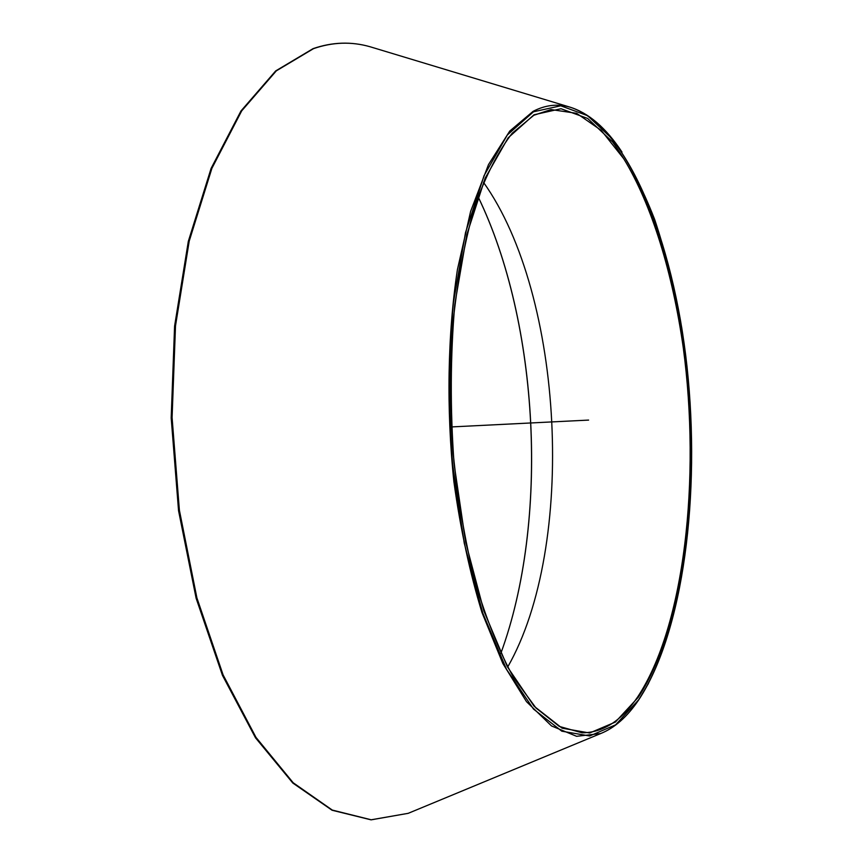 <?xml version="1.0" encoding="UTF-8"?>
<svg xmlns="http://www.w3.org/2000/svg" width="863" height="863" viewBox="0 0 863 863"><rect width="100%" height="100%" fill="white"/><g stroke="black" fill="none" stroke-linecap="round" stroke-linejoin="round"><path stroke-width="1.29" d="M483.507 182.352C564.186 295.578 576.689 546.408 507.66 667.088M451.457 426.926L588.609 420.087L451.457 426.926M637.66 696.948C621.489 720.799 602.957 732.752 582.072 732.806L559.332 726.43L536.074 708.102L513.453 677.369C499.041 650.918 486.247 619.008 475.06 581.619C465.146 541.684 457.865 499.008 453.226 453.614C450.303 407.681 450.367 362.762 453.409 318.868C458.134 276.667 465.362 238.835 475.103 205.351C486.031 175.124 498.415 151.057 512.244 133.172L533.809 115.286L551.015 109.569L576.646 113.323L601.22 130.367L623.798 158.814C651.986 205.114 672.601 273.021 683.259 347.584C700.81 478.447 684.693 626.053 637.66 696.948M638.189 697.38L615.373 722.072L589.656 733L562.083 728.167L534.068 706.193L507.358 666.765L483.895 611.036L465.589 541.878L454.078 463.798C450.108 409.051 450.357 355.858 454.823 304.208L466.818 234.574L485.146 178.156L508.156 137.821L534.024 114.768L561.026 108.738L587.606 118.436L612.568 141.92C628.102 163.538 641.953 189.957 654.122 221.187C665.179 254.434 674.143 290.248 681.004 328.62C702.676 464.132 687.574 622.719 638.189 697.38M533.496 111.78L560.756 105.793L587.595 115.685L612.784 139.45C628.447 161.305 642.417 187.994 654.672 219.515C665.815 253.064 674.844 289.181 681.759 327.875C703.582 464.499 688.404 624.327 638.62 699.839L615.621 724.834L589.666 735.977L561.824 731.198L533.517 709.095L506.516 669.332L482.773 613.075L464.251 543.194L452.6 464.272C448.587 408.933 448.846 355.157 453.366 302.945L465.513 232.6L484.067 175.631L507.347 134.962L533.496 111.78M638.415 700.227C627.142 716.851 614.575 727.951 600.702 733.539L576.613 736.312L551.5 725.934L526.495 701.662L502.859 663.528L481.996 612.568C469.86 572.859 460.486 529.202 453.873 481.608C446.279 408.846 447.606 334.488 457.412 269.644L470.626 211.37L488.49 164.606L509.753 131.057L533.118 111.338C545.222 105.049 557.347 103.592 569.472 106.99C588.426 112.719 605.934 127.746 621.996 152.082M648.48 683.442L638.631 699.915M412.007 811.759L408.221 813.324L371.187 819.785L332.277 810.066L293.172 782.741L255.998 737.401L223.107 674.92L196.883 597.822L179.385 510.216L172.082 417.541L175.502 325.858L189.213 241.101L211.92 168.263L241.694 110.874L276.311 70.863L313.528 48.641C332.611 42.06 351.435 41.424 370.011 46.731L373.927 47.918M478.048 196.645C539.526 323.409 549.386 521.166 500.82 653.41C549.321 521.198 539.461 323.377 478.037 196.678M533.917 115.2L551.015 109.569M638.577 700.087C683.636 631.996 700.745 493.852 687.045 366.948C673.356 240.367 627.358 124.714 569.472 106.99L370.011 46.731C351.284 41.381 332.298 42.017 313.053 48.652L275.696 70.917L240.971 110.971L211.101 168.404L188.328 241.327L174.585 326.171L171.187 417.94L178.555 510.691L196.138 598.318L222.481 675.395L255.502 737.8L292.805 783.032L332.039 810.228L371.079 819.85L408.221 813.324L600.702 733.539C614.585 727.973 627.218 716.819 638.577 700.087"/></g></svg>

